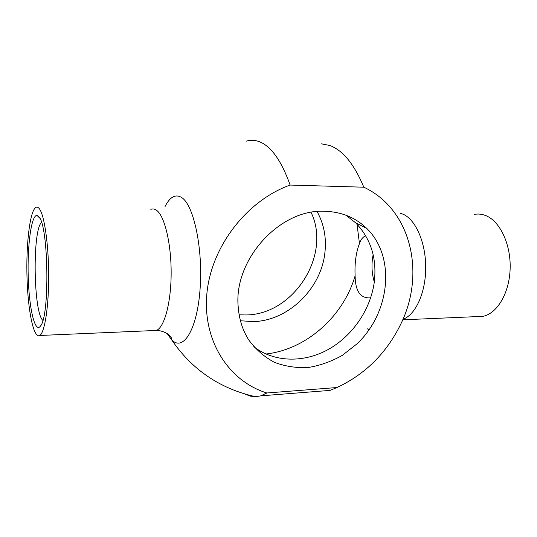 <?xml version="1.0" encoding="UTF-8"?>
<svg xmlns="http://www.w3.org/2000/svg" width="537" height="537" viewBox="0 0 537 537"><rect width="100%" height="100%" fill="white"/><g stroke="black" fill="none" stroke-linecap="round" stroke-linejoin="round"><path stroke-width="0.81" d="M240.442 320.764L253.538 321.603C288.221 320.696 320.931 288.866 324.851 253.095C326.644 238.005 324.053 224.157 317.078 211.551M265.916 354.004C306.231 349.607 343.452 316.387 355.111 275.803C354.554 263.251 356.004 252.497 359.468 243.556L357.004 224.204M365.811 235.904L365.563 235.965C362.958 236.851 360.924 239.381 359.468 243.556M346.029 215.25L355.601 222.788C371.007 238.804 377.196 258.814 374.182 282.811C370.228 310.258 352.091 336.404 327.751 349.755C303.412 363.012 274.112 362.394 253.766 346.727M355.111 275.803C355.313 291.034 360.307 298.384 370.094 297.86L370.705 297.72M239.16 314.83L246.074 314.95C293.685 314.689 331.732 254.921 311.064 212.363M238.26 307.486C233.098 260.103 279.71 208.718 324.61 211.263C341.384 211.793 355.42 217.498 366.731 228.379C395.997 256.894 390.218 312.326 357.253 343.633L342.358 355.333C331.423 361.508 320.039 365.563 308.198 367.503C296.37 368.113 285.093 366.375 274.373 362.3C264.264 356.897 255.719 349.433 248.732 339.921C242.731 330.47 239.24 319.656 238.26 307.486M373.141 254.666C371.295 264.023 371.678 273.132 374.296 281.985M474.48 214.364C478.111 213.706 481.749 214.062 485.388 215.444C499.625 220.694 510.868 243.738 510.15 268.325C509.539 292.927 497.188 313.642 482.857 316.353L476.601 316.622M363.831 187.205C411.51 209.511 425.767 273.857 400.696 324.267C386.472 353.185 365.234 374.276 336.961 387.539L266.862 392.983C229.124 381.391 202.664 341.324 206.832 294.236C210.833 247.208 246.483 200.63 290.141 185.057L363.831 187.205C354.192 164.161 342.834 150.253 329.745 145.48L321.394 143.822M320.394 391.158L330.02 390.399L336.961 387.539M42.873 320.408C33.415 312.688 32.28 230.4 41.517 222.425M39.073 216.975L37.033 215.438C31.28 214.787 27.199 245.986 28.246 277.421C29.159 308.936 35.086 334.222 40.637 325.831C49.807 315.729 48.518 226.433 39.073 216.975M39.376 208.779C44.356 215.136 48.625 244.335 48.679 275.602C48.773 306.889 44.678 332.698 39.772 335.477C33.737 339.169 28.005 311.232 27.031 278.24C25.957 245.295 29.703 211.907 35.617 207.571C36.852 206.691 38.107 207.094 39.376 208.779M266.862 392.983L260.76 395.856L255.585 396.715L250.242 396.118L245.006 394.077M246.295 141.144C250.772 139.774 255.337 140.036 259.989 141.943C271.514 146.776 281.563 161.147 290.141 185.057M402.925 319.307C415.477 314.977 425.7 292.893 425.713 267.728C425.814 242.57 415.665 219.559 403.086 214.216L400.327 213.256M369.04 329.893L367.503 328.852M150.837 209.356C152.83 208.537 154.837 208.927 156.864 210.531C164.799 216.612 171.337 244.181 171.149 273.675C171.021 303.177 164.248 327.657 156.348 330.443L152.904 330.591M167.215 333.645L171.357 339.444C182.614 352.144 196.717 331.228 199.959 290.624C203.362 250.128 193.991 205.288 181.754 197.596C175.599 193.776 170.041 196.737 165.081 206.49M366.731 228.379L355.601 222.788M482.857 316.353L402.716 319.81M39.819 218.19L37.033 215.438M39.772 335.477L156.348 330.443C162.778 330.336 169.168 334.746 168.504 334.564C168.746 334.39 172.531 338.666 171.712 339.277L171.357 339.444C191.837 369.657 219.915 388.748 255.585 396.715M260.76 395.856L330.02 390.399"/></g></svg>
